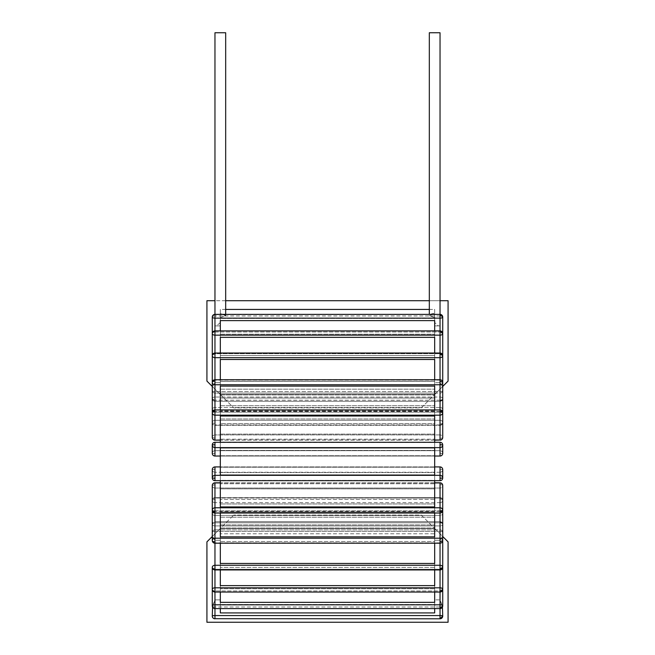 <?xml version="1.0" encoding="UTF-8"?>
<svg xmlns="http://www.w3.org/2000/svg" width="655" height="655" viewBox="0 0 655 655"><rect width="100%" height="100%" fill="white"/><g stroke="black" fill="none" stroke-linecap="round" stroke-linejoin="round"><path stroke-width="0.49" stroke-dasharray="3.27 2.46" d="M442.723 536.502L448.077 541.865L448.077 622.25L206.923 622.25L206.923 541.865L212.498 536.289L214.963 540.285L220.317 540.285L220.317 604.524L434.683 604.524L434.683 540.285L434.683 599.865L440.037 599.865L442.256 605.482L442.616 616.265A2.579 2.579 0 0 1 440.037 618.697L214.963 618.697A2.579 2.579 0 0 1 212.384 616.265A2.677 0.557 180 0 1 212.277 616.118A2.677 0.557 180 0 1 214.963 615.561L214.963 618.738A2.677 2.62 0 0 1 212.277 616.118A2.677 0.557 180 0 0 212.384 616.265L212.744 605.482L214.963 599.865L220.317 599.865L220.317 612.916L220.317 540.285L220.317 612.916L434.683 612.916L434.683 608.585M220.317 608.585L220.317 604.524L434.683 604.524L434.683 540.285L440.037 540.285L442.502 536.289L440.037 540.285L434.683 540.285L434.683 612.916L434.683 599.865L440.037 599.865L442.444 607.079M212.277 386.45L206.923 381.087L206.923 300.702L448.077 300.702L448.077 381.087L442.723 386.45M440.037 300.702L429.32 300.702M225.68 300.702L214.963 300.702M429.32 309.43L434.683 309.43L434.683 382.667L440.037 382.667L442.502 386.663L436.058 393.115L218.942 393.115L220.317 394.49L434.683 394.49L436.058 393.115L421.288 407.885L233.712 407.885L212.498 386.663L218.942 393.115L214.963 393.115L214.963 391.575A2.677 1.089 180 0 1 212.351 390.732A2.62 2.62 0 0 0 214.963 393.115L436.058 393.115L442.502 386.663L440.037 382.667L440.037 315.964A2.677 1.089 0 0 1 442.723 317.053A2.677 1.089 0 0 1 440.037 318.142L440.037 314.375L440.037 315.964L440.037 314.375L214.963 314.605A2.677 2.448 0 0 0 212.277 317.053A2.677 1.089 0 0 1 214.963 315.964A2.677 1.089 0 0 0 212.277 317.053A2.677 1.089 0 0 0 214.963 318.142L214.963 393.115A2.62 2.62 0 0 1 212.351 390.732L212.277 389.537L212.351 390.732A2.677 1.089 180 0 0 214.963 391.575L214.963 331.405A2.677 2.17 0 0 0 212.277 333.575A2.677 1.572 0 0 1 214.963 332.003L214.963 330.898L214.963 332.003A2.677 1.572 0 0 0 212.277 333.575A2.677 1.572 0 0 0 214.963 335.155L214.963 400.189A2.677 1.572 180 0 1 212.277 398.608L214.963 400.778L214.963 397.036A2.677 1.572 180 0 0 212.277 398.608A2.677 1.572 180 0 0 214.963 400.189L214.963 353.897A2.677 1.793 0 0 0 212.277 355.69A2.677 1.99 0 0 1 214.963 353.7L214.963 353.012L214.963 353.7A2.677 1.99 0 0 0 212.277 355.69A2.677 1.99 0 0 0 214.963 357.687L214.963 411.471A2.677 1.99 180 0 1 212.277 409.481L214.963 411.274L214.963 407.492A2.677 1.99 180 0 0 212.277 409.481A2.677 1.99 180 0 0 214.963 411.471L214.963 381.087A2.677 1.343 0 0 0 212.277 382.43A2.677 2.317 0 0 1 214.963 380.113L214.963 380.113A2.677 2.317 0 0 0 214.963 384.755L214.963 424.948A2.677 2.317 180 0 1 212.277 422.622A2.677 2.317 180 0 0 214.963 424.948L214.963 420.305A2.677 2.317 180 0 0 212.277 422.622L214.963 423.965L214.963 425.3L214.963 411.798A2.677 0.827 0 0 0 212.277 412.625A2.677 2.546 0 0 1 214.963 410.079A2.677 2.546 0 0 0 212.277 412.625A2.677 2.546 0 0 0 214.963 415.172L214.963 440.144L214.963 438.293L214.963 440.144L440.037 440.144L440.037 434.92L440.037 438.293A2.677 0.827 180 0 0 442.723 437.466A2.677 2.546 180 0 0 440.037 434.92A2.677 2.546 180 0 1 442.723 437.466A2.677 0.827 0 0 1 440.037 438.293L440.037 424.948A2.677 2.317 180 0 0 440.037 420.305L440.037 423.965A2.677 1.343 0 0 0 442.723 422.622A2.677 2.317 180 0 1 440.037 424.948L440.037 380.113A2.677 2.317 0 0 1 440.037 384.755L214.963 384.755L214.963 381.087M225.68 309.43L220.317 309.43L220.317 382.667L220.317 309.43L220.317 382.667L220.317 313.737L224.387 314.359M214.963 382.667L220.317 382.667L214.963 382.667L212.498 386.663L214.963 382.667L214.963 314.375L214.963 382.667M220.317 528.462L218.942 529.846L220.317 528.462L434.683 528.462L220.317 528.462L233.712 515.067L220.317 528.462M442.723 510.327L442.723 500.33A2.677 2.677 0 0 0 440.037 497.653L214.963 497.653A2.677 2.677 0 0 0 212.277 500.33L214.963 498.987L214.963 497.653L440.037 498.013L214.963 498.013L214.963 538.205L440.037 538.205A2.677 2.317 180 0 1 442.723 540.522L440.037 541.865L440.037 513.012A2.677 2.677 0 0 0 442.723 510.327L440.037 511.162L440.037 507.781A2.677 2.546 180 0 1 442.723 510.327L442.723 485.486A2.677 2.546 0 0 0 440.037 482.94L214.963 482.94A2.677 2.546 0 0 0 212.277 485.486L214.963 484.659L214.963 488.041L440.037 488.041L440.037 512.881A2.677 2.546 180 0 0 442.723 510.327A2.677 2.546 180 0 1 440.037 512.881L440.037 488.041A2.677 2.546 0 0 0 442.723 485.486A2.677 0.827 0 0 0 440.037 484.659L440.037 488.041L440.037 484.659A2.677 0.827 180 0 1 442.723 485.486A2.677 2.546 0 0 1 440.037 488.041L214.963 488.041A2.677 2.546 0 0 1 212.277 485.486A2.677 2.546 0 0 0 214.963 488.041L214.963 512.881A2.677 2.546 180 0 1 212.277 510.327A2.677 2.546 180 0 1 214.963 507.781L214.963 511.162A2.677 0.827 0 0 1 212.277 510.327A2.677 2.546 180 0 0 214.963 512.881L214.963 497.653A2.677 2.677 0 0 0 212.277 500.33A2.677 2.317 0 0 1 214.963 498.013A2.677 2.317 0 0 0 212.277 500.33L214.963 498.987L214.963 502.655L440.037 502.655L440.037 542.848A2.677 2.317 180 0 0 442.723 540.522A2.677 2.317 180 0 1 440.037 542.848L440.037 502.655A2.677 2.317 0 0 0 440.037 498.013L440.037 498.013A2.677 2.317 0 0 1 442.723 500.33A2.677 1.343 0 0 0 440.037 498.987L440.037 502.655L440.037 498.987A2.677 1.343 180 0 1 442.723 500.33A2.677 2.317 0 0 1 440.037 502.655L214.963 502.655A2.677 2.317 0 0 1 212.277 500.33A2.677 2.317 0 0 0 214.963 502.655L214.963 542.848A2.677 2.317 180 0 1 214.963 538.205L214.963 541.865A2.677 1.343 0 0 1 212.277 540.522A2.677 2.317 180 0 0 214.963 542.848L214.963 510.794A2.677 2.677 0 0 0 212.277 513.471A2.677 1.99 0 0 1 214.963 511.481A2.677 1.99 0 0 0 212.277 513.471L214.963 511.678L214.963 515.469L440.037 515.469L214.963 515.469A2.677 1.99 0 0 1 212.277 513.471A2.677 1.99 0 0 0 214.963 515.469L214.963 569.252L440.037 569.252L440.037 515.469A2.677 1.99 0 0 0 442.723 513.471A2.677 1.99 0 0 0 440.037 511.481L440.037 510.794L440.037 511.481A2.677 1.99 0 0 1 442.723 513.471A2.677 1.793 0 0 0 440.037 511.678L440.037 515.469L440.037 511.678A2.677 1.793 180 0 1 442.723 513.471A2.677 1.99 0 0 1 440.037 515.469L440.037 569.252A2.677 1.99 180 0 0 442.723 567.263A2.677 1.99 180 0 1 440.037 569.252L214.963 569.252A2.677 1.99 180 0 1 212.277 567.263A2.677 1.99 180 0 1 214.963 565.273L214.963 569.056A2.677 1.793 0 0 1 212.277 567.263A2.677 1.99 180 0 0 214.963 569.252L214.963 521.667A2.677 2.677 0 0 0 212.277 524.344A2.677 1.572 0 0 1 214.963 522.772A2.677 1.572 0 0 0 212.277 524.344L214.963 522.174L214.963 525.916L440.037 525.916L214.963 525.916A2.677 1.572 0 0 1 212.277 524.344A2.677 1.572 0 0 0 214.963 525.916L214.963 590.949L440.037 590.949L440.037 525.916A2.677 1.572 0 0 0 442.723 524.344A2.677 1.572 0 0 0 440.037 522.772L440.037 521.667L440.037 522.772A2.677 1.572 0 0 1 442.723 524.344A2.677 2.17 0 0 0 440.037 522.174L440.037 525.916L440.037 522.174A2.677 2.17 180 0 1 442.723 524.344A2.677 1.572 0 0 1 440.037 525.916L440.037 592.054L440.037 590.949L214.963 590.949A2.677 1.572 180 0 1 212.277 589.377A2.677 1.572 180 0 1 214.963 587.805L214.963 591.547A2.677 2.17 0 0 1 212.277 589.377A2.677 1.572 180 0 0 214.963 590.949L214.963 531.377L440.037 531.377L440.037 529.846A2.62 2.62 0 0 1 442.649 532.22A2.677 1.089 0 0 0 440.037 531.377A2.677 1.089 0 0 1 442.649 532.22L442.723 533.424L442.649 532.22A2.62 2.62 0 0 0 440.037 529.846L436.058 529.846L434.683 528.462L436.058 529.846L214.963 529.846A2.62 2.62 0 0 0 212.351 532.22L212.277 533.424L212.351 532.22A2.677 1.089 0 0 1 214.963 531.377A2.677 1.089 0 0 0 212.351 532.22A2.62 2.62 0 0 1 214.963 529.846L214.963 608.348A2.677 2.448 0 0 1 212.277 605.9A2.677 1.089 180 0 1 214.963 604.811L440.037 604.811A2.677 1.089 180 0 1 442.723 605.9A2.677 1.089 180 0 1 440.037 606.989A2.677 1.089 180 0 0 442.723 605.9L440.037 608.348L440.037 529.846L214.963 529.846L214.963 531.377L440.037 531.377L440.037 587.805A2.677 1.572 180 0 1 442.723 589.377A2.677 1.572 180 0 1 440.037 590.949A2.677 1.572 180 0 0 442.723 589.377L440.037 591.547M214.963 608.348L214.963 599.865L220.317 599.865L220.317 540.285L214.963 540.285L214.963 606.989L440.037 606.989L440.037 540.285L440.037 606.989L214.963 606.989A2.677 1.089 180 0 1 212.277 605.9A2.677 1.089 180 0 0 214.963 606.989L214.963 540.285L212.277 536.502M214.963 618.738L440.037 618.795L440.037 615.561L214.963 615.561L214.963 599.865L212.556 607.079M220.317 394.49L233.712 407.885L421.288 407.885L434.683 394.49L220.317 394.49M440.037 314.605L442.723 317.053A2.677 1.089 0 0 0 440.037 315.964L440.037 382.667L434.683 382.667L434.683 309.43L220.317 309.43L220.317 313.737L225.68 315.595L220.317 317.675L220.317 318.428L434.683 318.428L434.683 317.675L434.683 322.489L434.683 317.675L429.32 315.595L434.683 317.675L434.683 322.489L434.683 318.428L220.317 318.428L220.317 317.675L225.68 315.595L225.68 314.375M214.963 618.697L214.963 618.795A2.677 2.677 0 0 1 212.277 616.118L212.277 613.039L212.384 616.265A2.579 2.579 0 0 0 214.963 618.697L440.037 618.697A2.579 2.579 0 0 0 442.616 616.265L442.723 613.039L442.723 616.118L440.037 618.738M440.037 381.087L442.723 382.43A2.677 2.317 0 0 0 440.037 380.113L440.037 411.471A2.677 1.99 180 0 0 442.723 409.481A2.677 1.99 180 0 0 440.037 407.492L214.963 407.492L214.963 353.7L440.037 353.7L214.963 353.7L214.963 411.274L212.277 409.481A2.677 1.99 180 0 1 214.963 407.492L440.037 407.492L440.037 353.7L440.037 411.274A2.677 1.793 180 0 0 442.723 409.481A2.677 1.99 180 0 1 440.037 411.471L440.037 411.274A2.677 1.793 0 0 0 442.723 409.481A2.677 1.99 180 0 0 440.037 407.492L440.037 357.687A2.677 1.99 0 0 0 442.723 355.69L440.037 353.897L440.037 353.012L440.037 353.7A2.677 1.99 0 0 1 442.723 355.69A2.677 1.99 0 0 0 440.037 353.7L440.037 400.189A2.677 1.572 180 0 0 442.723 398.608A2.677 1.572 180 0 0 440.037 397.036L214.963 397.036L214.963 332.003L440.037 332.003L214.963 332.003L214.963 400.778L212.277 398.608A2.677 1.572 180 0 1 214.963 397.036L440.037 397.036L440.037 332.003L440.037 400.778A2.677 2.17 180 0 0 442.723 398.608A2.677 1.572 180 0 1 440.037 400.189L440.037 400.778A2.677 2.17 0 0 0 442.723 398.608A2.677 1.572 180 0 0 440.037 397.036L440.037 335.155A2.677 1.572 0 0 0 442.723 333.575L440.037 330.898L440.037 332.003A2.677 1.572 0 0 1 442.723 333.575A2.677 1.572 0 0 0 440.037 332.003L440.037 391.575A2.677 1.089 180 0 0 442.649 390.732A2.62 2.62 0 0 1 440.037 393.115L440.037 391.575L440.037 393.115L436.058 393.115L440.037 393.115A2.62 2.62 0 0 0 442.649 390.732L442.723 389.537L442.649 390.732A2.677 1.089 180 0 1 440.037 391.575L214.963 391.575L440.037 391.575L440.037 318.142L214.963 318.142L214.963 314.605M212.277 388.923L212.498 386.663L212.277 388.923M220.317 330.898L220.317 394.908L220.317 320.614L220.317 394.908L220.317 320.614L434.683 320.614L434.683 394.908L434.683 330.898M220.317 389.168L434.683 389.168L434.683 394.908L434.683 389.168L220.317 389.168M442.723 388.923L442.502 386.663L442.723 388.923M216.584 325.895L220.317 325.895L214.963 325.895L220.317 325.895L214.963 325.895L216.584 325.895L220.317 322.489L220.317 318.428L220.317 322.489L216.584 325.895M433.471 313.786L434.683 313.737L434.683 325.895L440.037 325.895L434.683 325.895L440.037 325.895L438.416 325.895L434.683 322.489L438.416 325.895L434.683 325.895L434.683 382.667L434.683 313.737L429.32 315.595L430.589 314.375M224.411 314.375L225.68 315.595L225.68 32.75L214.963 32.75L220.317 32.75L214.963 32.75L214.963 314.375A2.677 2.677 0 0 0 212.277 317.053L212.277 398.608A2.677 2.677 0 0 0 214.963 401.294L440.037 401.294A2.677 2.677 0 0 0 442.723 398.608L442.723 333.575A2.677 2.677 0 0 0 440.037 330.898L214.963 330.898A2.677 2.677 0 0 0 212.277 333.575M220.317 322.489L220.317 317.675L220.317 322.489M434.683 592.054L434.683 528.053L434.683 588.763L220.317 588.763L434.683 588.763L434.683 602.346L434.683 533.784L220.317 533.784L434.683 533.784L434.683 602.346L220.317 602.346L220.317 528.053L220.317 592.054M434.683 569.94L434.683 517.229L434.683 567.443L220.317 567.443L434.683 567.443L434.683 585.619L434.683 524.901L434.683 585.619L220.317 585.619L220.317 517.229L220.317 569.94M434.683 543.2L434.683 503.965L434.683 541.497L220.317 541.497L220.317 503.965L220.317 541.497L434.683 541.497L434.683 563.464L434.683 513.242L434.683 563.464L220.317 563.464L220.317 513.242L220.317 543.2M434.683 513.012L434.683 488.851L220.317 488.851L434.683 488.851L434.683 499.331L220.317 499.331L434.683 499.331L434.683 536.854L434.683 512.046L220.317 512.046L220.317 488.851L220.317 512.046L434.683 512.046L434.683 488.851L434.683 536.854L220.317 536.854L220.317 488.851L220.317 513.012M434.683 480.68L434.683 472.542L220.317 472.542L434.683 472.542L434.683 480.385L220.317 480.385L220.317 472.542L220.317 480.385L434.683 480.385L434.683 506.945L434.683 483.758L220.317 483.758L434.683 483.758L434.683 472.542L434.683 506.945L220.317 506.945L220.317 480.68M220.317 467.212L220.317 475.055L434.683 475.055L434.683 447.897L434.683 475.055L434.683 447.897L220.317 447.897L220.317 475.055L220.317 447.897L220.317 467.212L434.683 467.212L220.317 467.212M220.317 442.272L220.317 416.007L220.317 439.202L220.317 416.007L434.683 416.007L434.683 450.411L434.683 416.007L434.683 450.411L434.683 442.567L220.317 442.567L434.683 442.272M220.317 439.202L220.317 450.411L220.317 439.202L434.683 439.202L220.317 439.202M220.317 379.753L220.317 418.987L220.317 359.489L434.683 359.489L434.683 418.987L434.683 381.464L220.317 381.464L434.683 381.464L434.683 379.753M220.317 409.711L220.317 359.489L220.317 418.987L220.317 409.711L434.683 409.711L434.683 359.489L434.683 409.711L220.317 409.711M220.317 423.629L220.317 386.106L220.317 434.101L220.317 410.914L220.317 434.101L220.317 423.629L434.683 423.629L434.683 386.106L434.683 434.101L434.683 386.106L220.317 386.106L220.317 410.914L434.683 410.914L434.683 434.101L434.683 423.629L220.317 423.629M220.317 353.012L220.317 405.723L220.317 337.341L434.683 337.341L434.683 355.509L220.317 355.509L434.683 355.509L434.683 353.012M220.317 398.052L220.317 337.341L220.317 398.052L434.683 398.052L434.683 405.723L434.683 337.341L434.683 398.052L220.317 398.052M220.317 409.948L220.317 410.914L434.683 410.914L434.683 409.948M442.502 536.289L442.723 534.03L442.502 536.289L436.058 529.846L442.502 536.289M212.498 536.289L218.942 529.846L212.498 536.289L212.277 534.03L212.498 536.289M220.317 334.189L434.683 334.189L220.317 334.189M430.671 314.343L431.506 314.081M440.037 411.798L442.723 412.625A2.677 2.546 0 0 0 440.037 410.079A2.677 2.546 0 0 1 442.723 412.625A2.677 2.546 0 0 1 440.037 415.172L214.963 415.172L214.963 411.798M212.277 437.466A2.677 2.546 180 0 1 214.963 434.92A2.677 2.546 180 0 0 212.277 437.466L214.963 438.293L214.963 434.92L214.963 438.293L212.277 437.466A2.677 2.546 180 0 0 214.963 440.013L440.037 440.013A2.677 2.546 180 0 0 442.723 437.466L442.723 412.625A2.677 2.677 0 0 0 440.037 409.948L214.963 409.948A2.677 2.677 0 0 0 212.277 412.625L212.277 437.466A2.677 2.677 0 0 0 214.963 440.144M220.317 434.101L434.683 434.101L220.317 434.101M434.683 503.965L434.683 513.242L434.683 503.965L220.317 503.965L434.683 503.965M220.317 513.242L434.683 513.242L220.317 513.242M220.317 524.901L434.683 524.901L220.317 524.901M220.317 517.229L434.683 517.229L220.317 517.229M220.317 528.053L434.683 528.053L220.317 528.053M220.317 450.411L434.683 450.411L220.317 450.411M220.317 455.741L434.683 455.741L220.317 455.741M220.317 418.987L434.683 418.987L220.317 418.987M220.317 405.723L434.683 405.723L220.317 405.723M220.317 394.908L434.683 394.908L220.317 394.908M421.288 515.067L434.683 528.462L421.288 515.067L233.712 515.067L421.288 515.067M440.037 480.664L440.037 472.263A2.677 2.661 0 0 0 442.723 469.602A2.677 2.677 0 0 0 440.037 466.917L214.963 466.933L214.963 475.342L440.037 475.342L440.037 466.933L440.037 469.316L442.723 469.602A2.677 2.661 0 0 0 440.037 466.933L440.037 472.263L440.037 469.316L442.723 469.602A2.677 2.661 0 0 1 440.037 472.263L440.037 475.342A2.677 2.661 180 0 1 442.723 478.003A2.677 2.661 180 0 1 440.037 480.664L214.963 480.664A2.677 2.661 180 0 1 212.277 478.003A2.677 2.661 180 0 1 214.963 475.342L214.963 478.281L212.277 478.003A2.677 2.677 0 0 0 214.963 480.68L214.963 472.263A2.677 2.661 0 0 1 212.277 469.602L214.963 469.316L214.963 466.917A2.677 2.661 0 0 0 212.277 469.602A2.677 2.661 0 0 0 214.963 472.263L214.963 480.664M214.963 478.281L214.963 480.68L440.037 480.68A2.677 2.677 0 0 0 442.723 478.003L440.037 478.281M214.963 511.162L214.963 513.012L440.037 513.012L440.037 511.162M214.963 482.809L214.963 507.781L440.037 507.781L440.037 482.809L214.963 482.809A2.677 2.677 0 0 0 212.277 485.486L214.963 484.659L214.963 482.809L214.963 512.881L440.037 512.881L214.963 513.012A2.677 2.677 0 0 1 212.277 510.327L212.277 540.522A2.677 2.677 0 0 0 214.963 543.2L214.963 497.653L440.037 497.653A2.677 2.677 0 0 1 442.723 500.33L442.723 513.471A2.677 2.677 0 0 0 440.037 510.794L214.963 510.794L214.963 565.273L440.037 565.273A2.677 1.99 180 0 1 442.723 567.263L440.037 569.056L440.037 511.481L440.037 541.865M212.277 469.602L214.963 469.316L214.963 466.933A2.677 2.677 0 0 0 212.277 469.602M214.963 569.056L214.963 569.94L440.037 569.94A2.677 2.677 0 0 0 442.723 567.263L442.723 524.344A2.677 2.677 0 0 0 440.037 521.667L214.963 521.667A2.677 2.677 0 0 0 212.277 524.344L214.963 521.667L214.963 522.772L440.037 522.772L214.963 522.772L214.963 587.805L440.037 587.805L440.037 522.772L440.037 569.056M442.723 567.263L442.723 513.471A2.677 2.677 0 0 0 440.037 510.794L214.963 510.794A2.677 2.677 0 0 0 212.277 513.471L214.963 511.678L214.963 569.94A2.677 2.677 0 0 1 212.277 567.263L212.277 589.377A2.677 2.677 0 0 0 214.963 592.054L214.963 521.667L440.037 521.667A2.677 2.677 0 0 1 442.723 524.344L442.723 605.9A2.677 2.677 0 0 1 440.037 608.585L440.037 608.348M442.723 453.358A2.677 2.661 180 0 0 440.037 450.689L440.037 456.036L440.037 453.637L442.723 453.358L440.037 453.637L440.037 450.689L214.963 450.689A2.677 2.661 180 0 0 212.277 453.358A2.677 2.661 180 0 0 214.963 456.019L214.963 442.272L214.963 444.671L212.277 444.95A2.677 2.661 0 0 1 214.963 442.289L214.963 456.036L440.037 456.036A2.677 2.677 0 0 0 442.723 453.358A2.677 2.661 180 0 1 440.037 456.019L440.037 442.272A2.677 2.661 0 0 1 442.723 444.95A2.677 2.661 0 0 1 440.037 447.619L214.963 447.619A2.677 2.661 0 0 1 212.277 444.95A2.677 2.677 0 0 1 214.963 442.272L440.037 442.289L440.037 450.689A2.677 2.661 180 0 1 442.723 453.358L442.723 444.95L440.037 444.671M214.963 456.036A2.677 2.677 0 0 1 212.277 453.358L214.963 453.637L212.277 453.358A2.677 2.661 180 0 1 214.963 450.689L440.037 450.689L440.037 442.289L214.963 442.272M214.963 353.897L214.963 357.687L440.037 357.687L440.037 353.897M214.963 331.405L214.963 335.155L440.037 335.155L440.037 331.405M442.723 333.575L442.723 317.053A2.677 2.677 0 0 0 440.037 314.375L440.037 32.75L429.32 32.75L440.037 32.75L429.32 32.75L429.32 314.375M442.723 412.625L442.723 422.622A2.677 2.677 0 0 1 440.037 425.3L214.963 425.3A2.677 2.677 0 0 1 212.277 422.622A2.677 2.317 180 0 1 214.963 420.305L214.963 380.113L214.963 423.965L212.277 422.622L212.277 382.43A2.677 2.677 0 0 1 214.963 379.753L440.037 379.753A2.677 2.677 0 0 1 442.723 382.43L442.723 422.622A2.677 1.343 180 0 1 440.037 423.965L440.037 420.305L214.963 420.305L440.037 420.305A2.677 2.317 180 0 1 442.723 422.622A2.677 2.677 0 0 1 440.037 425.3L214.963 425.3A2.677 2.677 0 0 1 212.277 422.622L212.277 412.625M440.037 618.795A2.677 2.677 0 0 0 442.723 616.118A2.677 0.557 180 0 1 442.616 616.265A2.677 0.557 180 0 0 442.723 616.118A2.677 0.557 180 0 0 440.037 615.561L440.037 599.865L440.037 608.585L214.963 608.585A2.677 2.677 0 0 1 212.277 605.9L212.277 589.377M440.037 315.964L214.963 315.964L440.037 315.964M434.683 440.013L220.317 440.013M440.037 434.92L440.037 410.079L214.963 410.079L214.963 434.92L214.963 410.079L440.037 410.079L440.037 434.92L214.963 434.92L440.037 434.92M440.037 542.848L214.963 542.848L440.037 542.848M440.037 511.481L214.963 511.481L440.037 511.481M434.683 482.94L220.317 482.94M440.037 472.263L214.963 472.263L440.037 472.263M434.683 466.933L220.317 466.933L434.683 466.917M214.963 541.865L214.963 543.2L440.037 543.2A2.677 2.677 0 0 0 442.723 540.522M214.963 591.547L214.963 592.054L440.037 592.054A2.677 2.677 0 0 0 442.723 589.377M214.963 444.671L214.963 456.019L440.037 456.019M440.037 380.113L440.037 420.305L440.037 380.113L214.963 380.113L440.037 380.113M440.037 424.948L214.963 424.948L440.037 424.948M440.037 411.471L214.963 411.471L440.037 411.471M440.037 400.189L214.963 400.189L440.037 400.189M434.683 456.019L220.317 456.019M434.683 440.144L220.317 440.144M434.683 482.809L220.317 482.809M442.723 478.003L442.723 469.602M440.037 466.917L214.963 466.917M212.277 485.486L212.277 510.327M442.723 485.486A2.677 2.677 0 0 0 440.037 482.809M442.723 444.95A2.677 2.677 0 0 0 440.037 442.272M440.037 440.144A2.677 2.677 0 0 0 442.723 437.466M442.723 355.69L442.723 409.481A2.677 2.677 0 0 1 440.037 412.159L214.963 412.159A2.677 2.677 0 0 1 212.277 409.481L212.277 355.69A2.677 2.677 0 0 1 214.963 353.012L440.037 353.012A2.677 2.677 0 0 1 442.723 355.69L442.723 398.608A2.677 2.677 0 0 1 440.037 401.294L214.963 401.294A2.677 2.677 0 0 1 212.277 398.608L212.277 355.69M434.683 456.036L220.317 456.036M442.723 382.43L442.723 409.481A2.677 2.677 0 0 1 440.037 412.159L214.963 412.159A2.677 2.677 0 0 1 212.277 409.481"/><path stroke-width="0.98" d="M220.317 608.585L220.317 612.916L434.683 612.916L434.683 608.585M214.963 300.702L206.923 300.702L206.923 381.087L212.277 386.45M442.723 386.45L448.077 381.087L448.077 300.702L440.037 300.702M429.32 300.702L225.68 300.702M429.32 309.43L225.68 309.43M212.277 536.502L206.923 541.865L206.923 622.25L448.077 622.25L448.077 541.865L442.723 536.502M212.556 607.079L212.277 616.118A2.677 2.677 0 0 0 214.963 618.795L214.963 618.738A2.677 2.62 180 0 1 212.277 616.118A2.677 0.557 180 0 1 214.963 615.561L214.963 608.348A2.677 2.448 180 0 1 212.277 605.9A2.677 2.677 0 0 0 214.963 608.585L440.037 608.585L440.037 618.795L214.963 618.697M442.444 607.079L442.723 616.118L440.037 618.738M212.277 389.537L212.277 388.923L212.277 389.537M442.723 389.537L442.723 388.923L442.723 389.537M434.683 353.012L434.683 337.341L220.317 337.341L220.317 353.012M434.683 330.898L434.683 320.614L220.317 320.614L220.317 330.898M434.683 379.753L434.683 359.489L220.317 359.489L220.317 379.753M434.683 409.948L434.683 386.106L220.317 386.106L220.317 409.948M434.683 442.272L434.683 416.007L220.317 416.007L220.317 442.272M220.317 475.055L220.317 447.897L434.683 447.897L434.683 475.055L220.317 475.055M220.317 480.68L220.317 506.945L434.683 506.945L434.683 480.68M220.317 592.054L220.317 602.346L434.683 602.346L434.683 592.054M220.317 569.94L220.317 585.619L434.683 585.619L434.683 569.94M220.317 513.012L220.317 536.854L434.683 536.854L434.683 513.012M220.317 543.2L220.317 563.464L434.683 563.464L434.683 543.2M442.723 534.03L442.723 533.424L442.723 534.03M212.277 534.03L212.277 533.424L212.277 534.03M431.506 314.081L433.471 313.786M440.037 314.605L442.723 317.053A2.677 2.677 0 0 0 440.037 314.375L440.037 318.142A2.677 1.089 0 0 0 442.723 317.053L442.723 333.575L440.037 331.405L440.037 335.155A2.677 1.572 0 0 0 442.723 333.575L442.723 355.69L440.037 353.897L440.037 357.687A2.677 1.99 0 0 0 442.723 355.69L442.723 382.43L440.037 381.087L440.037 384.755A2.677 2.317 0 0 0 442.723 382.43L442.723 412.625L440.037 411.798L440.037 415.172A2.677 2.546 0 0 0 442.723 412.625L442.723 437.466A2.677 2.546 180 0 1 440.037 440.013L434.683 440.144M434.683 440.013L440.037 440.013L440.037 415.172L214.963 415.172L214.963 411.798A2.677 0.827 180 0 0 212.277 412.625A2.677 2.546 0 0 0 214.963 415.172L214.963 440.013A2.677 2.546 180 0 1 212.277 437.466L212.277 382.43A2.677 2.317 0 0 0 214.963 384.755L214.963 381.087A2.677 1.343 180 0 0 212.277 382.43A2.677 2.677 0 0 1 214.963 379.753L214.963 353.897A2.677 1.793 180 0 0 212.277 355.69A2.677 1.99 0 0 0 214.963 357.687L440.037 357.687L440.037 381.087M214.963 411.798L214.963 384.755L440.037 384.755L440.037 411.798M214.963 569.056L214.963 543.2L440.037 543.2A2.677 2.677 0 0 0 442.723 540.522A2.677 2.317 180 0 0 440.037 538.205L440.037 608.585A2.677 2.677 0 0 0 442.723 605.9A2.677 1.089 180 0 0 440.037 604.811L214.963 604.811A2.677 1.089 180 0 0 212.277 605.9L212.277 589.377A2.677 2.677 0 0 0 214.963 592.054L214.963 591.547A2.677 2.17 180 0 1 212.277 589.377A2.677 1.572 180 0 1 214.963 587.805L214.963 569.056A2.677 1.793 180 0 1 212.277 567.263A2.677 2.677 0 0 0 214.963 569.94L440.037 569.94A2.677 2.677 0 0 0 442.723 567.263A2.677 1.99 180 0 0 440.037 565.273L214.963 565.273A2.677 1.99 180 0 0 212.277 567.263L212.277 589.377M214.963 608.348L214.963 592.054L440.037 592.054A2.677 2.677 0 0 0 442.723 589.377L442.723 540.522L440.037 541.865M214.963 543.2L214.963 541.865A2.677 1.343 180 0 1 212.277 540.522A2.677 2.677 0 0 0 214.963 543.2M442.723 540.522L442.723 510.327L440.037 511.162L440.037 538.205L214.963 538.205A2.677 2.317 180 0 0 212.277 540.522L212.277 510.327A2.677 2.677 0 0 0 214.963 513.012L214.963 511.162A2.677 0.827 180 0 1 212.277 510.327A2.677 2.546 180 0 1 214.963 507.781L214.963 482.809A2.677 2.677 0 0 0 212.277 485.486A2.677 2.546 0 0 1 214.963 482.94L220.317 482.94M442.723 567.263L440.037 569.056M214.963 541.865L214.963 513.012L440.037 513.012A2.677 2.677 0 0 0 442.723 510.327A2.677 2.546 180 0 0 440.037 507.781L440.037 511.162M440.037 482.809L440.037 482.94A2.677 2.546 0 0 1 442.723 485.486A2.677 2.677 0 0 0 440.037 482.809L434.683 482.809M440.037 608.348L442.723 605.9L442.723 589.377A2.677 1.572 180 0 0 440.037 587.805L214.963 587.805L214.963 591.547M442.723 589.377L440.037 591.547M440.037 466.917L434.683 466.917L440.037 466.933A2.677 2.661 0 0 1 442.723 469.602A2.677 2.677 0 0 0 440.037 466.917L440.037 475.342L214.963 475.342A2.677 2.661 180 0 0 212.277 478.003A2.677 2.677 0 0 0 214.963 480.68L214.963 478.281L212.277 478.003A2.677 2.661 180 0 0 214.963 480.664L440.037 480.68A2.677 2.677 0 0 0 442.723 478.003A2.677 2.661 180 0 0 440.037 475.342L440.037 480.664A2.677 2.661 180 0 0 442.723 478.003L440.037 478.281M212.277 469.602A2.677 2.661 0 0 1 214.963 466.933L214.963 466.933A2.677 2.677 0 0 0 212.277 469.602L212.277 478.003L212.277 469.602M214.963 353.897L214.963 331.405A2.677 2.17 180 0 0 212.277 333.575A2.677 1.572 0 0 0 214.963 335.155L440.037 335.155L440.037 353.897M214.963 331.405L214.963 314.605A2.677 2.448 180 0 0 212.277 317.053A2.677 1.089 0 0 0 214.963 318.142L440.037 318.142L440.037 331.405M214.963 314.605L214.963 32.75L225.68 32.75L225.68 314.375M429.32 314.375L429.32 32.75L440.037 32.75L440.037 314.375L214.963 314.375A2.677 2.677 0 0 0 212.277 317.053L212.277 409.481M442.723 444.95A2.677 2.677 0 0 0 440.037 442.272L440.037 442.272A2.677 2.661 0 0 1 442.723 444.95L440.037 444.671L440.037 447.619A2.677 2.661 0 0 0 442.723 444.95L442.723 453.358A2.677 2.661 180 0 1 440.037 456.019L434.683 456.019M440.037 456.019L440.037 447.619L214.963 447.619L214.963 444.671L212.277 444.95A2.677 2.661 0 0 0 214.963 447.619L214.963 456.019A2.677 2.661 180 0 1 212.277 453.358L212.277 444.95A2.677 2.661 0 0 1 214.963 442.289L214.963 442.289A2.677 2.677 0 0 0 212.277 444.95L212.277 453.358A2.677 2.677 0 0 0 214.963 456.036L220.317 456.019M214.963 444.671L214.963 442.272L440.037 442.289L440.037 444.671M440.037 618.795A2.677 2.677 0 0 0 442.723 616.118A2.677 0.557 180 0 0 440.037 615.561L214.963 615.561L214.963 618.738M220.317 440.013L214.963 440.144A2.677 2.677 0 0 1 212.277 437.466M434.683 482.94L440.037 482.94L440.037 507.781L214.963 507.781L214.963 511.162M440.037 480.664L214.963 480.664M214.963 478.281L214.963 466.933L220.317 466.933L214.963 466.917M214.963 381.087L214.963 379.753L440.037 379.753A2.677 2.677 0 0 1 442.723 382.43M442.723 412.625A2.677 2.677 0 0 0 440.037 409.948L214.963 409.948A2.677 2.677 0 0 0 212.277 412.625M220.317 440.144L214.963 440.144M440.037 440.144A2.677 2.677 0 0 0 442.723 437.466M442.723 510.327L442.723 485.486M212.277 485.486L212.277 510.327M220.317 482.809L214.963 482.809M442.723 478.003L442.723 469.602M442.723 333.575A2.677 2.677 0 0 0 440.037 330.898L214.963 330.898A2.677 2.677 0 0 0 212.277 333.575M440.037 442.272L214.963 442.272M442.723 453.358A2.677 2.677 0 0 1 440.037 456.036L434.683 456.036M220.317 456.036L214.963 456.036M442.723 355.69A2.677 2.677 0 0 0 440.037 353.012L214.963 353.012A2.677 2.677 0 0 0 212.277 355.69"/></g></svg>
